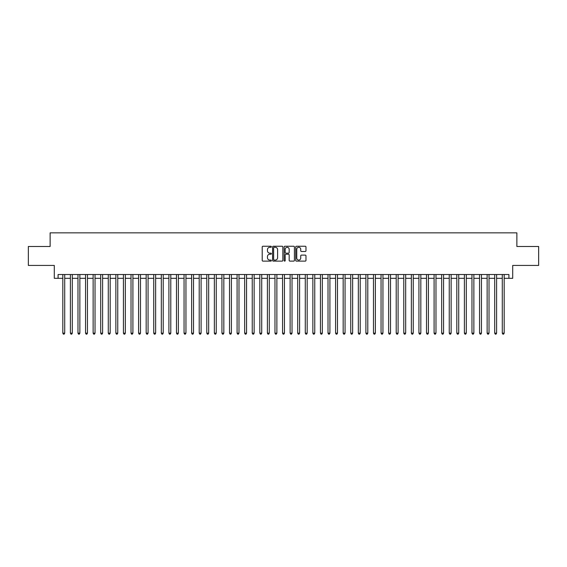 <?xml version="1.0" encoding="UTF-8"?>
<svg xmlns="http://www.w3.org/2000/svg" width="567" height="567" viewBox="0 0 567 567"><rect width="100%" height="100%" fill="white"/><g stroke="black" fill="none" stroke-linecap="round" stroke-linejoin="round"><path stroke-width="0.85" d="M271.38 246.765A0.517 0.517 0 0 0 270.856 246.248L262.953 246.248A0.744 0.744 0 0 0 262.209 246.992L262.209 260.381A0.744 0.744 0 0 0 262.953 261.125L270.856 261.125A0.517 0.517 0 0 0 271.38 260.6A0.517 0.517 0 0 0 270.856 260.083L269.835 260.083A2.381 2.381 0 0 1 267.454 257.702L267.454 256.589A2.381 2.381 0 0 1 269.835 254.207L270.856 254.207A0.517 0.517 0 0 0 271.38 253.683A0.517 0.517 0 0 0 270.856 253.165L269.835 253.165A2.381 2.381 0 0 1 267.454 250.784L267.454 249.671A2.381 2.381 0 0 1 269.835 247.29L270.856 247.29A0.517 0.517 0 0 0 271.38 246.765M305.237 251.493A0.744 0.744 0 0 0 305.982 250.749L305.982 246.992A0.744 0.744 0 0 0 305.237 246.248L296.456 246.248A0.744 0.744 0 0 0 295.719 246.992L295.719 260.381A0.744 0.744 0 0 0 296.456 261.125L305.237 261.125A0.744 0.744 0 0 0 305.982 260.381L305.982 255.845A0.744 0.744 0 0 0 305.237 255.1L301.481 255.1A0.744 0.744 0 0 0 300.737 255.845L300.737 258.091A1.992 1.992 0 0 1 298.745 260.083A1.992 1.992 0 0 1 296.754 258.091L296.754 249.282A1.992 1.992 0 0 1 298.745 247.29A1.992 1.992 0 0 1 300.737 249.282L300.737 250.749A0.744 0.744 0 0 0 301.481 251.493L305.237 251.493M58.089 278.312L58.089 274.52L508.911 274.52L508.911 278.312L512.703 278.312L512.703 265.427L538.65 265.427L538.65 246.489L516.87 246.489L516.87 232.846L50.13 232.846L50.13 246.489L28.35 246.489L28.35 265.427L54.297 265.427L54.297 278.312L62.824 278.312M282.848 246.992A0.744 0.744 0 0 0 282.104 246.248L273.329 246.248A0.744 0.744 0 0 0 272.585 246.992L272.585 260.381A0.744 0.744 0 0 0 273.329 261.125L282.104 261.125A0.744 0.744 0 0 0 282.848 260.381L282.848 246.992M284.896 246.248L293.671 246.248A0.744 0.744 0 0 1 294.415 246.992L294.415 260.381A0.744 0.744 0 0 1 293.671 261.125L289.914 261.125A0.744 0.744 0 0 1 289.17 260.381L289.17 254.952A0.744 0.744 0 0 0 288.426 254.207L285.938 254.207A0.744 0.744 0 0 0 285.194 254.952L285.194 260.6A0.517 0.517 0 0 1 284.669 261.125A0.517 0.517 0 0 1 284.152 260.6L284.152 246.992A0.744 0.744 0 0 1 284.896 246.248M64.716 278.312L70.4 278.312M72.293 278.312L77.977 278.312M79.869 278.312L85.553 278.312M87.453 278.312L93.13 278.312M95.029 278.312L100.706 278.312M102.606 278.312L108.283 278.312M110.182 278.312L115.859 278.312M117.759 278.312L123.436 278.312M125.335 278.312L131.02 278.312M132.912 278.312L138.596 278.312M140.488 278.312L146.173 278.312M148.065 278.312L153.749 278.312M155.642 278.312L161.326 278.312M163.218 278.312L168.902 278.312M170.795 278.312L176.479 278.312M178.371 278.312L184.055 278.312M185.948 278.312L191.632 278.312M193.524 278.312L199.208 278.312M201.101 278.312L206.785 278.312M208.677 278.312L214.361 278.312M216.254 278.312L221.938 278.312M223.83 278.312L229.515 278.312M231.407 278.312L237.091 278.312M238.983 278.312L244.668 278.312M246.56 278.312L252.244 278.312M254.136 278.312L259.821 278.312M261.72 278.312L267.397 278.312M269.297 278.312L274.974 278.312M276.873 278.312L282.55 278.312M284.45 278.312L290.127 278.312M292.026 278.312L297.703 278.312M299.603 278.312L305.28 278.312M307.179 278.312L312.864 278.312M314.756 278.312L320.44 278.312M322.332 278.312L328.017 278.312M329.909 278.312L335.593 278.312M337.485 278.312L343.17 278.312M345.062 278.312L350.746 278.312M352.639 278.312L358.323 278.312M360.215 278.312L365.899 278.312M367.792 278.312L373.476 278.312M375.368 278.312L381.052 278.312M382.945 278.312L388.629 278.312M390.521 278.312L396.205 278.312M398.098 278.312L403.782 278.312M405.674 278.312L411.358 278.312M413.251 278.312L418.935 278.312M420.827 278.312L426.512 278.312M428.404 278.312L434.088 278.312M435.98 278.312L441.665 278.312M443.564 278.312L449.241 278.312M451.141 278.312L456.818 278.312M458.717 278.312L464.394 278.312M466.294 278.312L471.971 278.312M473.87 278.312L479.547 278.312M481.447 278.312L487.131 278.312M489.023 278.312L494.707 278.312M496.6 278.312L502.284 278.312M504.176 278.312L508.911 278.312M274.144 247.29A0.517 0.517 0 0 0 273.627 247.807L273.627 259.558A0.517 0.517 0 0 0 274.144 260.083L275.229 260.083A2.381 2.381 0 0 0 277.603 257.702L277.603 249.671A2.381 2.381 0 0 0 275.229 247.29L274.144 247.29M289.17 249.317A1.992 1.992 0 0 0 287.178 247.325A1.992 1.992 0 0 0 285.194 249.317L285.194 252.421A0.744 0.744 0 0 0 285.938 253.165L288.426 253.165A0.744 0.744 0 0 0 289.17 252.421L289.17 249.317M64.716 274.52L64.716 333.169L62.824 333.169L62.824 274.52M64.716 333.169L64.149 334.154L63.391 334.154L62.824 333.169M72.293 274.52L72.293 333.169L70.4 333.169L70.4 274.52M72.293 333.169L71.725 334.154L70.967 334.154L70.4 333.169M79.869 274.52L79.869 333.169L77.977 333.169L77.977 274.52M79.869 333.169L79.302 334.154L78.544 334.154L77.977 333.169M87.453 274.52L87.453 333.169L85.553 333.169L85.553 274.52M87.453 333.169L86.879 334.154L86.12 334.154L85.553 333.169M95.029 274.52L95.029 333.169L93.13 333.169L93.13 274.52M95.029 333.169L94.455 334.154L93.697 334.154L93.13 333.169M102.606 274.52L102.606 333.169L100.706 333.169L100.706 274.52M102.606 333.169L102.032 334.154L101.28 334.154L100.706 333.169M110.182 274.52L110.182 333.169L108.283 333.169L108.283 274.52M110.182 333.169L109.608 334.154L108.857 334.154L108.283 333.169M117.759 274.52L117.759 333.169L115.859 333.169L115.859 274.52M117.759 333.169L117.192 334.154L116.433 334.154L115.859 333.169M125.335 274.52L125.335 333.169L123.436 333.169L123.436 274.52M125.335 333.169L124.768 334.154L124.01 334.154L123.436 333.169M132.912 274.52L132.912 333.169L131.02 333.169L131.02 274.52M132.912 333.169L132.345 334.154L131.587 334.154L131.02 333.169M140.488 274.52L140.488 333.169L138.596 333.169L138.596 274.52M140.488 333.169L139.921 334.154L139.163 334.154L138.596 333.169M148.065 274.52L148.065 333.169L146.173 333.169L146.173 274.52M148.065 333.169L147.498 334.154L146.74 334.154L146.173 333.169M155.642 274.52L155.642 333.169L153.749 333.169L153.749 274.52M155.642 333.169L155.075 334.154L154.316 334.154L153.749 333.169M163.218 274.52L163.218 333.169L161.326 333.169L161.326 274.52M163.218 333.169L162.651 334.154L161.893 334.154L161.326 333.169M170.795 274.52L170.795 333.169L168.902 333.169L168.902 274.52M170.795 333.169L170.228 334.154L169.469 334.154L168.902 333.169M178.371 274.52L178.371 333.169L176.479 333.169L176.479 274.52M178.371 333.169L177.804 334.154L177.046 334.154L176.479 333.169M185.948 274.52L185.948 333.169L184.055 333.169L184.055 274.52M185.948 333.169L185.381 334.154L184.622 334.154L184.055 333.169M193.524 274.52L193.524 333.169L191.632 333.169L191.632 274.52M193.524 333.169L192.957 334.154L192.199 334.154L191.632 333.169M201.101 274.52L201.101 333.169L199.208 333.169L199.208 274.52M201.101 333.169L200.534 334.154L199.775 334.154L199.208 333.169M208.677 274.52L208.677 333.169L206.785 333.169L206.785 274.52M208.677 333.169L208.11 334.154L207.352 334.154L206.785 333.169M216.254 274.52L216.254 333.169L214.361 333.169L214.361 274.52M216.254 333.169L215.687 334.154L214.928 334.154L214.361 333.169M223.83 274.52L223.83 333.169L221.938 333.169L221.938 274.52M223.83 333.169L223.263 334.154L222.505 334.154L221.938 333.169M231.407 274.52L231.407 333.169L229.515 333.169L229.515 274.52M231.407 333.169L230.84 334.154L230.082 334.154L229.515 333.169M238.983 274.52L238.983 333.169L237.091 333.169L237.091 274.52M238.983 333.169L238.416 334.154L237.658 334.154L237.091 333.169M246.56 274.52L246.56 333.169L244.668 333.169L244.668 274.52M246.56 333.169L245.993 334.154L245.235 334.154L244.668 333.169M254.136 274.52L254.136 333.169L252.244 333.169L252.244 274.52M254.136 333.169L253.569 334.154L252.811 334.154L252.244 333.169M261.72 274.52L261.72 333.169L259.821 333.169L259.821 274.52M261.72 333.169L261.146 334.154L260.388 334.154L259.821 333.169M269.297 274.52L269.297 333.169L267.397 333.169L267.397 274.52M269.297 333.169L268.723 334.154L267.964 334.154L267.397 333.169M276.873 274.52L276.873 333.169L274.974 333.169L274.974 274.52M276.873 333.169L276.299 334.154L275.548 334.154L274.974 333.169M284.45 274.52L284.45 333.169L282.55 333.169L282.55 274.52M284.45 333.169L283.876 334.154L283.124 334.154L282.55 333.169M292.026 274.52L292.026 333.169L290.127 333.169L290.127 274.52M292.026 333.169L291.452 334.154L290.701 334.154L290.127 333.169M299.603 274.52L299.603 333.169L297.703 333.169L297.703 274.52M299.603 333.169L299.036 334.154L298.277 334.154L297.703 333.169M307.179 274.52L307.179 333.169L305.28 333.169L305.28 274.52M307.179 333.169L306.612 334.154L305.854 334.154L305.28 333.169M314.756 274.52L314.756 333.169L312.864 333.169L312.864 274.52M314.756 333.169L314.189 334.154L313.431 334.154L312.864 333.169M322.332 274.52L322.332 333.169L320.44 333.169L320.44 274.52M322.332 333.169L321.765 334.154L321.007 334.154L320.44 333.169M329.909 274.52L329.909 333.169L328.017 333.169L328.017 274.52M329.909 333.169L329.342 334.154L328.584 334.154L328.017 333.169M337.485 274.52L337.485 333.169L335.593 333.169L335.593 274.52M337.485 333.169L336.918 334.154L336.16 334.154L335.593 333.169M345.062 274.52L345.062 333.169L343.17 333.169L343.17 274.52M345.062 333.169L344.495 334.154L343.737 334.154L343.17 333.169M352.639 274.52L352.639 333.169L350.746 333.169L350.746 274.52M352.639 333.169L352.072 334.154L351.313 334.154L350.746 333.169M360.215 274.52L360.215 333.169L358.323 333.169L358.323 274.52M360.215 333.169L359.648 334.154L358.89 334.154L358.323 333.169M367.792 274.52L367.792 333.169L365.899 333.169L365.899 274.52M367.792 333.169L367.225 334.154L366.466 334.154L365.899 333.169M375.368 274.52L375.368 333.169L373.476 333.169L373.476 274.52M375.368 333.169L374.801 334.154L374.043 334.154L373.476 333.169M382.945 274.52L382.945 333.169L381.052 333.169L381.052 274.52M382.945 333.169L382.378 334.154L381.619 334.154L381.052 333.169M390.521 274.52L390.521 333.169L388.629 333.169L388.629 274.52M390.521 333.169L389.954 334.154L389.196 334.154L388.629 333.169M398.098 274.52L398.098 333.169L396.205 333.169L396.205 274.52M398.098 333.169L397.531 334.154L396.772 334.154L396.205 333.169M405.674 274.52L405.674 333.169L403.782 333.169L403.782 274.52M405.674 333.169L405.107 334.154L404.349 334.154L403.782 333.169M413.251 274.52L413.251 333.169L411.358 333.169L411.358 274.52M413.251 333.169L412.684 334.154L411.925 334.154L411.358 333.169M420.827 274.52L420.827 333.169L418.935 333.169L418.935 274.52M420.827 333.169L420.26 334.154L419.502 334.154L418.935 333.169M428.404 274.52L428.404 333.169L426.512 333.169L426.512 274.52M428.404 333.169L427.837 334.154L427.079 334.154L426.512 333.169M435.98 274.52L435.98 333.169L434.088 333.169L434.088 274.52M435.98 333.169L435.413 334.154L434.655 334.154L434.088 333.169M443.564 274.52L443.564 333.169L441.665 333.169L441.665 274.52M443.564 333.169L442.99 334.154L442.232 334.154L441.665 333.169M451.141 274.52L451.141 333.169L449.241 333.169L449.241 274.52M451.141 333.169L450.567 334.154L449.808 334.154L449.241 333.169M458.717 274.52L458.717 333.169L456.818 333.169L456.818 274.52M458.717 333.169L458.143 334.154L457.392 334.154L456.818 333.169M466.294 274.52L466.294 333.169L464.394 333.169L464.394 274.52M466.294 333.169L465.72 334.154L464.968 334.154L464.394 333.169M473.87 274.52L473.87 333.169L471.971 333.169L471.971 274.52M473.87 333.169L473.303 334.154L472.545 334.154L471.971 333.169M481.447 274.52L481.447 333.169L479.547 333.169L479.547 274.52M481.447 333.169L480.88 334.154L480.121 334.154L479.547 333.169M489.023 274.52L489.023 333.169L487.131 333.169L487.131 274.52M489.023 333.169L488.456 334.154L487.698 334.154L487.131 333.169M496.6 274.52L496.6 333.169L494.707 333.169L494.707 274.52M496.6 333.169L496.033 334.154L495.274 334.154L494.707 333.169M504.176 274.52L504.176 333.169L502.284 333.169L502.284 274.52M504.176 333.169L503.609 334.154L502.851 334.154L502.284 333.169"/></g></svg>
